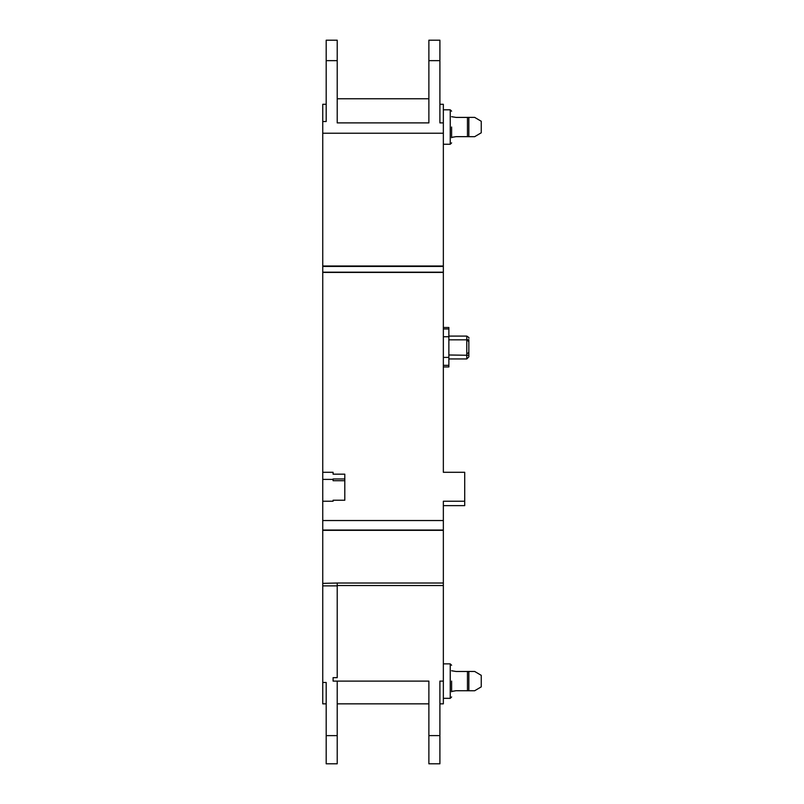 <?xml version="1.0" encoding="UTF-8"?>
<svg xmlns="http://www.w3.org/2000/svg" width="804" height="804" viewBox="0 0 804 804"><rect width="100%" height="100%" fill="white"/><g stroke="black" fill="none" stroke-linecap="round" stroke-linejoin="round"><path stroke-width="1.21" d="M443.346 366.946L448.863 366.946L448.863 357.408L443.346 357.408M448.863 339.821L466.782 339.821L466.782 358.956L468.843 356.886L468.843 340.383A2.07 0.754 180 0 0 468.039 339.791M443.346 336.745L448.863 336.745L448.863 327.529M448.863 336.745L448.863 357.408M468.843 356.755L468.843 354.815M451.617 137.715L451.617 127.032M451.617 691.782L451.617 681.099M451.617 137.373L456.099 136.65L467.466 136.65M467.466 117.414L456.099 117.414L451.617 116.691M451.617 691.44L456.099 690.716L468.843 690.747L468.843 671.451L467.466 671.451L467.466 690.747M467.466 671.481L456.099 671.481L451.617 670.767M439.899 104.289L443.346 104.289L443.346 472.29L464.712 472.29L464.712 501.234L443.346 501.234L443.346 703.842L439.899 703.842M474.672 690.747L468.843 690.747L474.672 690.747L481.254 686.857L474.672 690.747M467.466 671.451L474.672 671.451L481.254 675.35L474.672 671.451L468.843 671.451M481.254 686.857L481.254 675.35M326.193 703.842L322.746 703.842L322.746 583.362L337.218 583.021L337.218 677.661L333.087 677.661L333.087 681.099L428.874 681.099L428.874 763.8L439.899 763.8L428.874 763.8M337.218 735.62L326.193 735.62L326.193 763.8L337.218 763.8L337.218 681.099M428.874 40.2L439.899 40.2L428.874 40.2L428.874 122.901L428.874 98.781L337.218 98.781L337.218 122.901L337.218 40.2L326.193 40.2L337.218 40.2M337.218 122.901L428.874 122.901M344.805 474.179L344.805 500.229L344.805 480.712L333.087 480.712L333.087 478.973L344.805 478.973L344.805 474.179L333.087 474.179L333.087 472.29L322.746 472.29L322.746 272.445L443.346 272.445M322.746 583.362L322.746 501.234L333.087 501.234L333.087 500.229L344.805 500.229M337.218 60.642L326.193 60.642L326.193 121.515L322.746 121.515L322.746 104.289L326.193 104.289M439.899 40.2L439.899 122.901L443.346 122.901M322.746 272.445L322.746 121.515M322.746 133.233L443.346 133.233M333.087 479.395L322.746 479.395L322.746 472.29M322.746 501.234L322.746 479.395M322.746 520.53L443.346 520.53M443.346 681.099L439.899 681.099L439.899 763.8M326.193 735.62L326.193 682.485L322.746 682.485M326.193 60.642L326.193 40.2M451.617 142.881L450.24 144.258L450.24 109.806L451.617 111.183M467.466 117.384L467.466 136.68L468.843 136.68L468.843 117.384L467.466 117.384L474.672 117.384L481.254 121.273L474.672 117.384L468.843 117.384M474.672 136.68L468.843 136.68L474.672 136.68L481.254 132.791L474.672 136.68M481.254 132.791L481.254 121.273M464.712 501.234L464.712 505.646L443.346 505.646M443.346 365.348L448.863 365.348M448.863 354.986L468.843 355.298L468.843 339.65L466.782 339.821L466.782 336.092L448.863 336.092M448.863 328.947L443.346 328.947M466.782 340.474A2.07 2.03 180 0 1 468.843 342.514M466.782 353.529A2.07 2.05 180 0 0 468.843 351.469M443.346 698.334L450.24 698.334L450.24 663.873L451.617 665.25M337.218 583.021L443.346 583.021M337.218 585.523L443.346 585.523M428.874 60.642L439.899 60.642M322.746 266.003L443.346 266.003M322.746 266.425L443.346 266.425M322.746 272.174L443.346 272.174M322.746 530.037L443.346 530.037M322.746 530.338L443.346 530.338M428.874 735.6L439.899 735.6M337.218 585.865L322.746 585.865M466.782 336.092C468.722 337.328 469.405 338.012 468.843 338.162M443.346 327.489L448.863 327.489M466.782 358.956L448.863 358.956M468.843 355.298L468.843 339.65M450.24 144.258L443.346 144.258M450.24 698.334L451.617 696.957M450.24 663.873L443.346 663.873M337.218 703.842L428.874 703.842M450.24 109.806L443.346 109.806"/></g></svg>
